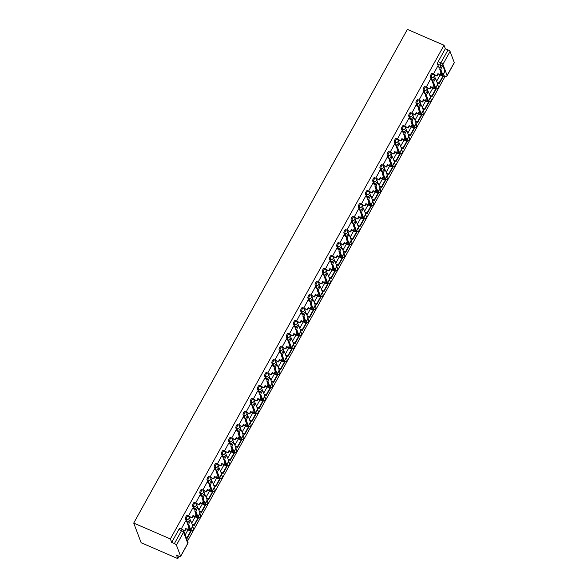 <?xml version="1.0" encoding="UTF-8"?>
<svg xmlns="http://www.w3.org/2000/svg" width="588" height="588" viewBox="0 0 588 588"><rect width="100%" height="100%" fill="white"/><g stroke="black" fill="none" stroke-linecap="round" stroke-linejoin="round"><path stroke-width="0.88" d="M187.271 515.625A1.992 0.617 113.4 0 0 187.138 515.463A1.992 0.617 113.4 0 0 186.051 516.507A1.992 0.617 113.4 0 0 185.426 518.961L186.381 519.373A1.992 0.617 -66.6 0 1 187.006 516.918A1.992 0.617 -66.6 0 1 188.094 515.882L187.138 515.463M194.474 502.63A1.992 0.617 113.4 0 0 194.341 502.468A1.992 0.617 113.4 0 0 193.254 503.512A1.992 0.617 113.4 0 0 192.629 505.959L193.584 506.378A1.992 0.617 -66.6 0 1 194.209 503.923A1.992 0.617 -66.6 0 1 195.297 502.887L194.341 502.468M201.684 489.635A1.992 0.617 113.4 0 0 201.544 489.473A1.992 0.617 113.4 0 0 200.457 490.517A1.992 0.617 113.4 0 0 199.832 492.965L200.787 493.383A1.992 0.617 -66.6 0 1 201.412 490.929A1.992 0.617 -66.6 0 1 202.5 489.885L201.544 489.473M208.887 476.64A1.992 0.617 113.4 0 0 208.747 476.478A1.992 0.617 113.4 0 0 207.667 477.515A1.992 0.617 113.4 0 0 207.035 479.97L207.99 480.381A1.992 0.617 -66.6 0 1 208.622 477.934A1.992 0.617 -66.6 0 1 209.703 476.89L208.747 476.478M216.09 463.645A1.992 0.617 113.4 0 0 215.958 463.484A1.992 0.617 113.4 0 0 214.87 464.52A1.992 0.617 113.4 0 0 214.238 466.975L215.193 467.386A1.992 0.617 -66.6 0 1 215.825 464.932A1.992 0.617 -66.6 0 1 216.913 463.895L215.958 463.484M223.293 450.643A1.992 0.617 113.4 0 0 223.161 450.489A1.992 0.617 113.4 0 0 222.073 451.525A1.992 0.617 113.4 0 0 221.448 453.98L222.404 454.392A1.992 0.617 -66.6 0 1 223.028 451.937A1.992 0.617 -66.6 0 1 224.116 450.9L223.161 450.489M230.496 437.648A1.992 0.617 113.4 0 0 230.364 437.487A1.992 0.617 113.4 0 0 229.276 438.53A1.992 0.617 113.4 0 0 228.651 440.985L229.607 441.397A1.992 0.617 -66.6 0 1 230.231 438.942A1.992 0.617 -66.6 0 1 231.319 437.906L230.364 437.487M237.699 424.654A1.992 0.617 113.4 0 0 237.567 424.492A1.992 0.617 113.4 0 0 236.479 425.536A1.992 0.617 113.4 0 0 235.854 427.983L236.81 428.402A1.992 0.617 -66.6 0 1 237.434 425.947A1.992 0.617 -66.6 0 1 238.522 424.911L237.567 424.492M244.902 411.659A1.992 0.617 113.4 0 0 244.77 411.497A1.992 0.617 113.4 0 0 243.682 412.541A1.992 0.617 113.4 0 0 243.057 414.988L244.013 415.407A1.992 0.617 -66.6 0 1 244.637 412.952A1.992 0.617 -66.6 0 1 245.725 411.909L244.77 411.497M252.105 398.664A1.992 0.617 113.4 0 0 251.973 398.502A1.992 0.617 113.4 0 0 250.885 399.539A1.992 0.617 113.4 0 0 250.26 401.994L251.216 402.405A1.992 0.617 -66.6 0 1 251.84 399.958A1.992 0.617 -66.6 0 1 252.928 398.914L251.973 398.502M259.308 385.669A1.992 0.617 113.4 0 0 259.176 385.507A1.992 0.617 113.4 0 0 258.088 386.544A1.992 0.617 113.4 0 0 257.463 388.999L258.419 389.41A1.992 0.617 -66.6 0 1 259.043 386.955A1.992 0.617 -66.6 0 1 260.131 385.919L259.176 385.507M266.518 372.667A1.992 0.617 113.4 0 0 266.379 372.513A1.992 0.617 113.4 0 0 265.291 373.549A1.992 0.617 113.4 0 0 264.666 376.004L265.622 376.416A1.992 0.617 -66.6 0 1 266.246 373.961A1.992 0.617 -66.6 0 1 267.334 372.924L266.379 372.513M273.721 359.672A1.992 0.617 113.4 0 0 273.582 359.511A1.992 0.617 113.4 0 0 272.501 360.554A1.992 0.617 113.4 0 0 271.869 363.009L272.825 363.421A1.992 0.617 -66.6 0 1 273.457 360.966A1.992 0.617 -66.6 0 1 274.537 359.929L273.582 359.511M280.924 346.677A1.992 0.617 113.4 0 0 280.792 346.516A1.992 0.617 113.4 0 0 279.704 347.559A1.992 0.617 113.4 0 0 279.072 350.007L280.028 350.426A1.992 0.617 -66.6 0 1 280.66 347.971A1.992 0.617 -66.6 0 1 281.748 346.927L280.792 346.516M288.127 333.683A1.992 0.617 113.4 0 0 287.995 333.521A1.992 0.617 113.4 0 0 286.907 334.565A1.992 0.617 113.4 0 0 286.282 337.012L287.238 337.424A1.992 0.617 -66.6 0 1 287.863 334.976A1.992 0.617 -66.6 0 1 288.951 333.933L287.995 333.521M295.33 320.688A1.992 0.617 113.4 0 0 295.198 320.526A1.992 0.617 113.4 0 0 294.11 321.562A1.992 0.617 113.4 0 0 293.486 324.017L294.441 324.429A1.992 0.617 -66.6 0 1 295.066 321.981A1.992 0.617 -66.6 0 1 296.154 320.938L295.198 320.526M302.533 307.693A1.992 0.617 113.4 0 0 302.401 307.531A1.992 0.617 113.4 0 0 301.313 308.568A1.992 0.617 113.4 0 0 300.689 311.023L301.644 311.434A1.992 0.617 -66.6 0 1 302.269 308.979A1.992 0.617 -66.6 0 1 303.357 307.943L302.401 307.531M309.736 294.691A1.992 0.617 113.4 0 0 309.604 294.537A1.992 0.617 113.4 0 0 308.516 295.573A1.992 0.617 113.4 0 0 307.891 298.028L308.847 298.439A1.992 0.617 -66.6 0 1 309.472 295.984A1.992 0.617 -66.6 0 1 310.56 294.948L309.604 294.537M316.939 281.696A1.992 0.617 113.4 0 0 316.807 281.534A1.992 0.617 113.4 0 0 315.719 282.578A1.992 0.617 113.4 0 0 315.094 285.033L316.05 285.445A1.992 0.617 -66.6 0 1 316.675 282.99A1.992 0.617 -66.6 0 1 317.763 281.953L316.807 281.534M324.142 268.701A1.992 0.617 113.4 0 0 324.01 268.54A1.992 0.617 113.4 0 0 322.922 269.583A1.992 0.617 113.4 0 0 322.298 272.031L323.253 272.45A1.992 0.617 -66.6 0 1 323.878 269.995A1.992 0.617 -66.6 0 1 324.966 268.951L324.01 268.54M331.353 255.706A1.992 0.617 113.4 0 0 331.213 255.545A1.992 0.617 113.4 0 0 330.125 256.589A1.992 0.617 113.4 0 0 329.5 259.036L330.456 259.448A1.992 0.617 -66.6 0 1 331.081 257A1.992 0.617 -66.6 0 1 332.169 255.956L331.213 255.545M338.556 242.712A1.992 0.617 113.4 0 0 338.416 242.55A1.992 0.617 113.4 0 0 337.336 243.586A1.992 0.617 113.4 0 0 336.704 246.041L337.659 246.453A1.992 0.617 -66.6 0 1 338.291 244.005A1.992 0.617 -66.6 0 1 339.372 242.962L338.416 242.55M345.759 229.717A1.992 0.617 113.4 0 0 345.626 229.555A1.992 0.617 113.4 0 0 344.539 230.592A1.992 0.617 113.4 0 0 343.906 233.046L344.862 233.458A1.992 0.617 -66.6 0 1 345.494 231.003A1.992 0.617 -66.6 0 1 346.582 229.967L345.626 229.555M352.962 216.715A1.992 0.617 113.4 0 0 352.829 216.56A1.992 0.617 113.4 0 0 351.742 217.597A1.992 0.617 113.4 0 0 351.117 220.052L352.072 220.463A1.992 0.617 -66.6 0 1 352.697 218.008A1.992 0.617 -66.6 0 1 353.785 216.972L352.829 216.56M360.165 203.72A1.992 0.617 113.4 0 0 360.032 203.558A1.992 0.617 113.4 0 0 358.945 204.602A1.992 0.617 113.4 0 0 358.32 207.057L359.275 207.468A1.992 0.617 -66.6 0 1 359.9 205.014A1.992 0.617 -66.6 0 1 360.988 203.977L360.032 203.558M367.368 190.725A1.992 0.617 113.4 0 0 367.235 190.563A1.992 0.617 113.4 0 0 366.148 191.607A1.992 0.617 113.4 0 0 365.523 194.055L366.478 194.474A1.992 0.617 -66.6 0 1 367.103 192.019A1.992 0.617 -66.6 0 1 368.191 190.975L367.235 190.563M374.571 177.73A1.992 0.617 113.4 0 0 374.438 177.569A1.992 0.617 113.4 0 0 373.351 178.605A1.992 0.617 113.4 0 0 372.726 181.06L373.681 181.471A1.992 0.617 -66.6 0 1 374.306 179.024A1.992 0.617 -66.6 0 1 375.394 177.98L374.438 177.569M381.774 164.736A1.992 0.617 113.4 0 0 381.641 164.574A1.992 0.617 113.4 0 0 380.554 165.61A1.992 0.617 113.4 0 0 379.929 168.065L380.884 168.477A1.992 0.617 -66.6 0 1 381.509 166.029A1.992 0.617 -66.6 0 1 382.597 164.985L381.641 164.574M388.977 151.733A1.992 0.617 113.4 0 0 388.844 151.579A1.992 0.617 113.4 0 0 387.757 152.615A1.992 0.617 113.4 0 0 387.132 155.07L388.087 155.482A1.992 0.617 -66.6 0 1 388.712 153.027A1.992 0.617 -66.6 0 1 389.8 151.991L388.844 151.579M396.187 138.739A1.992 0.617 113.4 0 0 396.047 138.584A1.992 0.617 113.4 0 0 394.96 139.621A1.992 0.617 113.4 0 0 394.335 142.076L395.29 142.487A1.992 0.617 -66.6 0 1 395.915 140.032A1.992 0.617 -66.6 0 1 397.003 138.996L396.047 138.584M403.39 125.744A1.992 0.617 113.4 0 0 403.25 125.582A1.992 0.617 113.4 0 0 402.17 126.626A1.992 0.617 113.4 0 0 401.538 129.081L402.493 129.492A1.992 0.617 -66.6 0 1 403.125 127.037A1.992 0.617 -66.6 0 1 404.206 126.001L403.25 125.582M410.593 112.749A1.992 0.617 113.4 0 0 410.461 112.587A1.992 0.617 113.4 0 0 409.373 113.631A1.992 0.617 113.4 0 0 408.741 116.079L409.696 116.498A1.992 0.617 -66.6 0 1 410.328 114.043A1.992 0.617 -66.6 0 1 411.416 112.999L410.461 112.587M417.796 99.754A1.992 0.617 113.4 0 0 417.664 99.593A1.992 0.617 113.4 0 0 416.576 100.629A1.992 0.617 113.4 0 0 415.951 103.084L416.907 103.495A1.992 0.617 -66.6 0 1 417.531 101.048A1.992 0.617 -66.6 0 1 418.619 100.004L417.664 99.593M424.999 86.759A1.992 0.617 113.4 0 0 424.867 86.598A1.992 0.617 113.4 0 0 423.779 87.634A1.992 0.617 113.4 0 0 423.154 90.089L424.11 90.501A1.992 0.617 -66.6 0 1 424.734 88.053A1.992 0.617 -66.6 0 1 425.822 87.009L424.867 86.598M432.202 73.757A1.992 0.617 113.4 0 0 432.07 73.603A1.992 0.617 113.4 0 0 430.982 74.639A1.992 0.617 113.4 0 0 430.357 77.094L431.313 77.506A1.992 0.617 -66.6 0 1 431.937 75.051A1.992 0.617 -66.6 0 1 433.025 74.014L432.07 73.603M440.728 66.525L440.25 65.261A1.992 0.617 -66.6 0 1 440.882 62.806L448.034 49.899L445.344 48.73L444.028 45.254L170.373 538.931L133.719 523.085L141.149 542.746L177.804 558.6L179.105 556.248M187.565 540.989L444.947 76.668M444.028 45.254L407.374 29.4L133.719 523.085M177.804 558.6L176.488 555.116L179.186 556.285A1.992 0.573 -151 0 0 180.626 556.461A1.992 0.573 -151 0 0 180.626 556.248L176.415 545.12A1.992 0.573 -151 0 0 174.386 543.577L181.538 530.67A1.992 0.617 -66.6 0 1 182.625 529.626L179.935 528.465A1.992 0.617 -66.6 0 0 178.848 529.501L181.538 530.67A1.992 0.573 -151 0 1 183.574 532.206L176.415 545.12M170.373 538.931L171.689 542.415L174.386 543.577M438.692 67.098L437.56 64.099L440.25 65.261A1.992 1.801 159.3 0 0 442.911 64.349L447.123 75.477L454.274 62.563L450.07 51.435L442.911 64.349A1.992 0.573 -151 0 0 440.882 62.806L438.185 61.644A1.992 0.617 113.4 0 0 437.56 64.099M454.274 62.563A1.992 0.573 29 0 1 454.281 62.776L447.123 75.69A1.992 0.573 29 0 0 447.123 75.477A1.992 1.801 159.3 0 1 444.462 76.396L443.572 74.059M448.034 49.899A1.992 0.573 29 0 1 450.07 51.435M437.487 66.576L433.385 74.213M430.284 79.578L426.182 87.215M423.081 92.573L418.979 100.21M415.878 105.568L411.776 113.205M408.675 118.563L404.566 126.199M401.472 131.558L397.363 139.194M394.269 144.552L390.16 152.189M387.058 157.555L382.957 165.191M379.855 170.549L375.754 178.186M372.652 183.544L368.551 191.181M365.449 196.539L361.348 204.176M358.246 209.534L354.145 217.17M351.043 222.529L346.942 230.165M343.84 235.531L339.732 243.167M336.637 248.526L332.529 256.162M329.427 261.52L325.326 269.157M322.224 274.515L318.123 282.152M315.021 287.51L310.92 295.147M307.818 300.505L303.717 308.141M300.615 313.507L296.514 321.144M293.412 326.502L289.311 334.138M286.209 339.496L282.108 347.133M279.006 352.491L274.897 360.128M271.803 365.486L267.694 373.123M264.593 378.481L260.491 386.125M257.39 391.483L253.288 399.12M250.187 404.478L246.085 412.115M242.984 417.473L238.882 425.109M235.781 430.467L231.679 438.104M228.578 443.462L224.476 451.099M221.375 456.457L217.273 464.101M214.172 469.459L210.063 477.096M206.969 482.454L202.86 490.091M199.758 495.449L195.657 503.085M192.555 508.444L188.454 516.08M185.352 521.438L181.229 529.024M186.558 521.96L185.426 518.961M193.768 508.965L192.629 505.959M200.971 495.971L199.832 492.965M208.174 482.976L207.035 479.97M215.377 469.981L214.238 466.975M222.58 456.979L221.448 453.98M229.783 443.984L228.651 440.985M236.986 430.989L235.854 427.983M244.189 417.995L243.057 414.988M251.392 405L250.26 401.994M258.602 392.005L257.463 388.999M265.805 379.003L264.666 376.004M273.008 366.008L271.869 363.009M280.211 353.013L279.072 350.007M287.414 340.018L286.282 337.012M294.617 327.024L293.486 324.017M301.82 314.029L300.689 311.023M309.023 301.027L307.891 298.028M316.226 288.032L315.094 285.033M323.437 275.037L322.298 272.031M330.64 262.042L329.5 259.036M337.843 249.047L336.704 246.041M345.046 236.053L343.906 233.046M352.249 223.05L351.117 220.052M359.452 210.056L358.32 207.057M366.655 197.061L365.523 194.055M373.858 184.066L372.726 181.06M381.061 171.071L379.929 168.065M388.271 158.076L387.132 155.07M395.474 145.074L394.335 142.076M402.677 132.079L401.538 129.081M409.88 119.085L408.741 116.079M417.083 106.09L415.951 103.084M424.286 93.095L423.154 90.089M431.489 80.1L430.357 77.094M440.074 75.043L436.627 81.262M171.689 542.415L178.848 529.501M445.344 48.73L438.185 61.644M432.871 88.038L429.416 94.256M425.661 101.033L422.213 107.259M418.458 114.028L415.01 120.253M411.255 127.03L407.807 133.248M404.052 140.025L400.604 146.243M396.849 153.02L393.401 159.238M389.646 166.014L386.198 172.233M382.443 179.009L378.995 185.235M375.24 192.004L371.792 198.23M368.037 205.006L364.582 211.224M360.826 218.001L357.379 224.219M353.623 230.996L350.176 237.214M346.42 243.991L342.973 250.209M339.217 256.985L335.77 263.211M332.014 269.98L328.567 276.206M324.811 282.982L321.364 289.2M317.608 295.977L314.161 302.195M310.405 308.972L306.958 315.19M303.202 321.967L299.748 328.185M295.992 334.962L292.545 341.187M288.789 347.964L285.342 354.182M281.586 360.959L278.139 367.177M274.383 373.953L270.936 380.171M267.18 386.948L263.733 393.166M259.977 399.943L256.53 406.168M252.774 412.938L249.327 419.163M245.571 425.94L242.124 432.158M238.368 438.935L234.913 445.153M231.157 451.929L227.71 458.148M223.954 464.924L220.507 471.142M216.751 477.919L213.304 484.145M209.549 490.914L206.101 497.139M202.346 503.916L198.898 510.134M195.142 516.911L191.695 523.129M187.939 529.906L185.227 534.793M439.868 69.546A2.242 0.691 -66.6 0 1 440.419 67.083A2.242 0.691 -66.6 0 1 441.801 65.613L442.926 66.106A2.242 0.691 113.4 0 0 441.551 67.569A2.242 0.691 113.4 0 0 441 70.031L442.852 74.926A3.976 1.147 29 0 1 442.852 75.352A3.976 1.147 29 0 1 439.971 74.999L437.906 73.684L439.78 74.485A2.683 0.779 -151 0 0 441.728 74.727A2.683 0.779 -151 0 0 441.72 74.441L439.868 69.546L441 70.031M442.852 75.352L444.932 71.604A3.976 1.147 29 0 0 444.925 71.177L443.08 66.282A2.242 0.691 113.4 0 0 442.926 66.106M433.334 73.97L437.09 76.021L438.104 74.191M436.891 75.514L437.906 73.684M437.443 66.562L440.14 67.723M439.221 83.592L443.33 76.183L443.139 75.668L439.023 83.084L439.221 83.592L437.171 82.71M436.972 82.195L439.023 83.084M442.727 75.492L443.139 75.668M437.09 76.021L433.79 74.602M432.665 82.54A2.242 0.691 -66.6 0 1 433.216 80.078A2.242 0.691 -66.6 0 1 434.591 78.608L435.723 79.101A2.242 0.691 113.4 0 0 434.348 80.563A2.242 0.691 113.4 0 0 433.797 83.026L435.649 87.928A3.976 1.147 29 0 1 435.649 88.354A3.976 1.147 29 0 1 432.768 87.994L430.901 87.186L430.703 86.679L432.57 87.487A2.683 0.779 -151 0 0 434.517 87.722A2.683 0.779 -151 0 0 434.517 87.436L432.665 82.54L433.797 83.026M435.649 88.354L437.729 84.606A3.976 1.147 29 0 0 437.722 84.172L435.877 79.277A2.242 0.691 113.4 0 0 435.723 79.101M426.131 86.973L429.879 89.023L430.901 87.186M429.688 88.509L430.703 86.679M430.24 79.556L432.937 80.725M432.018 96.594L436.127 89.178L435.936 88.663L431.82 96.079L432.018 96.594L429.968 95.704M429.769 95.19L431.82 96.079M435.517 88.487L435.936 88.663M429.879 89.023L426.587 87.597M425.462 95.535A2.242 0.691 -66.6 0 1 426.013 93.073A2.242 0.691 -66.6 0 1 427.388 91.603L428.52 92.096A2.242 0.691 113.4 0 0 427.138 93.566A2.242 0.691 113.4 0 0 426.594 96.02L428.439 100.923A3.976 1.147 29 0 1 428.446 101.349A3.976 1.147 29 0 1 425.565 100.989L423.698 100.181L423.5 99.673L425.367 100.482A2.683 0.779 -151 0 0 427.314 100.717A2.683 0.779 -151 0 0 427.314 100.43L425.462 95.535L426.594 96.02M428.446 101.349L430.526 97.601A3.976 1.147 29 0 0 430.519 97.174L428.667 92.272A2.242 0.691 113.4 0 0 428.52 92.096M418.921 99.967L422.676 102.018L423.698 100.181M422.485 101.503L423.5 99.673M423.037 92.551L425.734 93.72M424.815 109.588L428.924 102.172L428.725 101.658L424.617 109.074L424.815 109.588L422.765 108.699M422.566 108.185L424.617 109.074M428.314 101.481L428.725 101.658M422.676 102.018L419.384 100.592M418.259 108.53A2.242 0.691 -66.6 0 1 418.81 106.068A2.242 0.691 -66.6 0 1 420.185 104.605L421.317 105.09A2.242 0.691 113.4 0 0 419.935 106.56A2.242 0.691 113.4 0 0 419.391 109.023L421.236 113.918A3.976 1.147 29 0 1 421.243 114.344A3.976 1.147 29 0 1 418.355 113.991L416.488 113.183L416.297 112.668L418.164 113.477A2.683 0.779 -151 0 0 420.111 113.719A2.683 0.779 -151 0 0 420.111 113.425L418.259 108.53L419.391 109.023M421.243 114.344L423.323 110.595A3.976 1.147 29 0 0 423.316 110.169L421.464 105.274A2.242 0.691 113.4 0 0 421.317 105.09M411.718 112.962L415.473 115.013L416.488 113.183M415.282 114.498L416.297 112.668M415.834 105.546L418.531 106.715M417.605 122.583L421.721 115.167L421.522 114.66L417.414 122.069L417.605 122.583L415.554 121.694M415.363 121.187L417.414 122.069M421.111 114.476L421.522 114.66M415.473 115.013L412.181 113.587M411.056 121.525A2.242 0.691 -66.6 0 1 411.607 119.07A2.242 0.691 -66.6 0 1 412.982 117.6L414.114 118.085A2.242 0.691 113.4 0 0 412.732 119.555A2.242 0.691 113.4 0 0 412.181 122.017L414.033 126.912A3.976 1.147 29 0 1 414.04 127.339A3.976 1.147 29 0 1 411.152 126.986L409.094 125.663L410.961 126.471A2.683 0.779 -151 0 0 412.908 126.714A2.683 0.779 -151 0 0 412.908 126.427L411.056 121.525L412.181 122.017M414.04 127.339L416.12 123.59A3.976 1.147 29 0 0 416.113 123.164L414.261 118.269A2.242 0.691 113.4 0 0 414.114 118.085M404.515 125.957L408.27 128.008L409.285 126.177M408.079 127.5L409.094 125.663M408.623 118.541L411.328 119.709M410.402 135.578L414.511 128.162L414.32 127.655L410.211 135.064L410.402 135.578L408.351 134.689M408.16 134.182L410.211 135.064M413.908 127.471L414.32 127.655M408.27 128.008L404.978 126.582M403.853 134.527A2.242 0.691 -66.6 0 1 404.397 132.065A2.242 0.691 -66.6 0 1 405.779 130.595L406.911 131.08A2.242 0.691 113.4 0 0 405.529 132.55A2.242 0.691 113.4 0 0 404.978 135.012L406.83 139.907A3.976 1.147 29 0 1 406.837 140.334A3.976 1.147 29 0 1 403.949 139.981L402.082 139.172L401.891 138.658L403.758 139.466A2.683 0.779 -151 0 0 405.705 139.709A2.683 0.779 -151 0 0 405.698 139.422L403.853 134.527L404.978 135.012M406.837 140.334L408.917 136.585A3.976 1.147 29 0 0 408.91 136.159L407.058 131.264A2.242 0.691 113.4 0 0 406.911 131.08M397.312 138.952L401.067 141.002L402.082 139.172M400.876 140.495L401.891 138.658M401.42 131.536L404.125 132.704M403.199 148.573L407.308 141.157L407.116 140.65L403.008 148.066L403.199 148.573L401.148 147.691M400.957 147.176L403.008 148.066M406.705 140.473L407.116 140.65M401.067 141.002L397.775 139.577M396.65 147.522A2.242 0.691 -66.6 0 1 397.194 145.06A2.242 0.691 -66.6 0 1 398.576 143.59L399.7 144.082A2.242 0.691 113.4 0 0 398.326 145.545A2.242 0.691 113.4 0 0 397.775 148.007L399.627 152.902A3.976 1.147 29 0 1 399.634 153.328A3.976 1.147 29 0 1 396.746 152.976L394.688 151.66L396.555 152.461A2.683 0.779 -151 0 0 398.502 152.704A2.683 0.779 -151 0 0 398.495 152.417L396.65 147.522L397.775 148.007M399.634 153.328L401.714 149.58A3.976 1.147 29 0 0 401.707 149.154L399.855 144.258A2.242 0.691 113.4 0 0 399.7 144.082M390.109 151.947L393.864 154.005L394.879 152.167M393.673 153.49L394.688 151.66M394.217 144.538L396.922 145.699M395.996 161.568L400.105 154.159L399.913 153.644L395.805 161.061L395.996 161.568L393.945 160.686M393.754 160.171L395.805 161.061M399.502 153.468L399.913 153.644M393.864 154.005L390.564 152.579M389.447 160.517A2.242 0.691 -66.6 0 1 389.991 158.054A2.242 0.691 -66.6 0 1 391.373 156.584L392.497 157.077A2.242 0.691 113.4 0 0 391.123 158.539A2.242 0.691 113.4 0 0 390.572 161.002L392.424 165.904A3.976 1.147 29 0 1 392.431 166.331A3.976 1.147 29 0 1 389.543 165.97L387.676 165.162L387.485 164.655L389.352 165.463A2.683 0.779 -151 0 0 391.299 165.698A2.683 0.779 -151 0 0 391.292 165.412L389.447 160.517L390.572 161.002M392.431 166.331L394.504 162.582A3.976 1.147 29 0 0 394.504 162.156L392.652 157.253A2.242 0.691 113.4 0 0 392.497 157.077M382.906 164.949L386.661 166.999L387.676 165.162M386.463 166.485L387.485 164.655M387.014 157.533L389.712 158.701M388.793 174.57L392.902 167.154L392.71 166.639L388.602 174.055L388.793 174.57L386.742 173.68M386.551 173.166L388.602 174.055M392.299 166.463L392.71 166.639M386.661 166.999L383.361 165.573M382.237 173.511A2.242 0.691 -66.6 0 1 382.788 171.049A2.242 0.691 -66.6 0 1 384.17 169.579L385.294 170.072A2.242 0.691 113.4 0 0 383.92 171.542A2.242 0.691 113.4 0 0 383.369 173.997L385.221 178.899A3.976 1.147 29 0 1 385.228 179.325A3.976 1.147 29 0 1 382.34 178.965L380.473 178.157L380.282 177.649L382.149 178.458A2.683 0.779 -151 0 0 384.096 178.693A2.683 0.779 -151 0 0 384.089 178.407L382.237 173.511L383.369 173.997M385.228 179.325L387.301 175.577A3.976 1.147 29 0 0 387.294 175.15L385.449 170.248A2.242 0.691 113.4 0 0 385.294 170.072M375.703 177.944L379.458 179.994L380.473 178.157M379.26 179.48L380.282 177.649M379.811 170.527L382.509 171.696M381.59 187.565L385.699 180.148L385.507 179.634L381.399 187.05L381.59 187.565L379.539 186.675M379.348 186.161L381.399 187.05M385.096 179.458L385.507 179.634M379.458 179.994L376.158 178.568M375.034 186.506A2.242 0.691 -66.6 0 1 375.585 184.044A2.242 0.691 -66.6 0 1 376.967 182.581L378.091 183.066A2.242 0.691 113.4 0 0 376.717 184.536A2.242 0.691 113.4 0 0 376.166 186.999L378.018 191.894A3.976 1.147 29 0 1 378.018 192.32A3.976 1.147 29 0 1 375.137 191.967L373.071 190.644L374.946 191.453A2.683 0.779 -151 0 0 376.893 191.695A2.683 0.779 -151 0 0 376.886 191.401L375.034 186.506L376.166 186.999M378.018 192.32L380.098 188.572A3.976 1.147 29 0 0 380.091 188.145L378.246 183.25A2.242 0.691 113.4 0 0 378.091 183.066M368.5 190.938L372.255 192.989L373.27 191.159M372.057 192.474L373.071 190.644M372.608 183.522L375.306 184.691M374.387 200.559L378.496 193.143L378.305 192.636L374.189 200.045L374.387 200.559L372.336 199.67M372.138 199.163L374.189 200.045M377.893 192.452L378.305 192.636M372.255 192.989L368.955 191.563M367.831 199.501A2.242 0.691 -66.6 0 1 368.382 197.046A2.242 0.691 -66.6 0 1 369.756 195.576L370.888 196.061A2.242 0.691 113.4 0 0 369.507 197.531A2.242 0.691 113.4 0 0 368.963 199.994L370.815 204.889A3.976 1.147 29 0 1 370.815 205.315A3.976 1.147 29 0 1 367.934 204.962L365.868 203.639L367.735 204.448A2.683 0.779 -151 0 0 369.683 204.69A2.683 0.779 -151 0 0 369.683 204.404L367.831 199.501L368.963 199.994M370.815 205.315L372.895 201.566A3.976 1.147 29 0 0 372.888 201.14L371.043 196.245A2.242 0.691 113.4 0 0 370.888 196.061M361.297 203.933L365.045 205.984L366.067 204.154M364.854 205.477L365.868 203.639M365.405 196.517L368.103 197.686M367.184 213.554L371.293 206.138L371.101 205.631L366.986 213.04L367.184 213.554L365.133 212.665M364.935 212.158L366.986 213.04M370.683 205.447L371.101 205.631M365.045 205.984L361.752 204.558M360.628 212.503A2.242 0.691 -66.6 0 1 361.179 210.041A2.242 0.691 -66.6 0 1 362.553 208.571L363.685 209.056A2.242 0.691 113.4 0 0 362.304 210.526A2.242 0.691 113.4 0 0 361.76 212.988L363.604 217.883A3.976 1.147 29 0 1 363.612 218.31A3.976 1.147 29 0 1 360.731 217.957L358.856 217.148L358.665 216.634L360.532 217.442A2.683 0.779 -151 0 0 362.48 217.685A2.683 0.779 -151 0 0 362.48 217.398L360.628 212.503L361.76 212.988M363.612 218.31L365.692 214.561A3.976 1.147 29 0 0 365.685 214.135L363.832 209.24A2.242 0.691 113.4 0 0 363.685 209.056M354.086 216.928L357.842 218.979L358.856 217.148M357.651 218.471L358.665 216.634M358.202 209.519L360.9 210.68M359.981 226.549L364.09 219.133L363.891 218.626L359.782 226.042L359.981 226.549L357.93 225.667M357.732 225.153L359.782 226.042M363.48 218.449L363.891 218.626M357.842 218.979L354.549 217.553M353.425 225.498A2.242 0.691 -66.6 0 1 353.976 223.036A2.242 0.691 -66.6 0 1 355.35 221.566L356.482 222.058A2.242 0.691 113.4 0 0 355.101 223.521A2.242 0.691 113.4 0 0 354.557 225.983L356.401 230.878A3.976 1.147 29 0 1 356.409 231.304A3.976 1.147 29 0 1 353.52 230.952L351.462 229.636L353.329 230.437A2.683 0.779 -151 0 0 355.277 230.68A2.683 0.779 -151 0 0 355.277 230.393L353.425 225.498L354.557 225.983M356.409 231.304L358.489 227.556A3.976 1.147 29 0 0 358.482 227.13L356.629 222.235A2.242 0.691 113.4 0 0 356.482 222.058M346.883 229.923L350.639 231.981L351.653 230.143M350.448 231.466L351.462 229.636M350.999 222.514L353.697 223.683M352.771 239.544L356.887 232.135L356.688 231.621L352.579 239.037L352.771 239.544L350.72 238.662M350.529 238.147L352.579 239.037M356.277 231.444L356.688 231.621M350.639 231.981L347.346 230.555M346.222 238.493A2.242 0.691 -66.6 0 1 346.773 236.031A2.242 0.691 -66.6 0 1 348.147 234.561L349.279 235.053A2.242 0.691 113.4 0 0 347.898 236.523A2.242 0.691 113.4 0 0 347.346 238.978L349.199 243.88A3.976 1.147 29 0 1 349.206 244.307A3.976 1.147 29 0 1 346.317 243.946L344.45 243.138L344.259 242.631L346.126 243.439A2.683 0.779 -151 0 0 348.074 243.675A2.683 0.779 -151 0 0 348.074 243.388L346.222 238.493L347.346 238.978M349.206 244.307L351.286 240.558A3.976 1.147 29 0 0 351.279 240.132L349.426 235.229A2.242 0.691 113.4 0 0 349.279 235.053M339.68 242.925L343.436 244.976L344.45 243.138M343.245 244.461L344.259 242.631M343.789 235.509L346.494 236.677M345.568 252.546L349.676 245.13L349.485 244.615L345.376 252.031L345.568 252.546L343.517 251.657M343.326 251.142L345.376 252.031M349.074 244.439L349.485 244.615M343.436 244.976L340.143 243.55M339.019 251.488A2.242 0.691 -66.6 0 1 339.563 249.025A2.242 0.691 -66.6 0 1 340.944 247.563L342.076 248.048A2.242 0.691 113.4 0 0 340.695 249.518A2.242 0.691 113.4 0 0 340.143 251.98L341.995 256.875A3.976 1.147 29 0 1 342.003 257.301A3.976 1.147 29 0 1 339.114 256.941L337.247 256.14L337.056 255.626L338.923 256.434A2.683 0.779 -151 0 0 340.871 256.677A2.683 0.779 -151 0 0 340.864 256.383L339.019 251.488L340.143 251.98M342.003 257.301L344.083 253.553A3.976 1.147 29 0 0 344.076 253.127L342.223 248.224A2.242 0.691 113.4 0 0 342.076 248.048M332.477 255.92L336.233 257.97L337.247 256.14M336.042 257.456L337.056 255.626M336.586 248.504L339.291 249.672M338.365 265.541L342.473 258.125L342.282 257.61L338.173 265.026L338.365 265.541L336.314 264.651M336.123 264.144L338.173 265.026M341.871 257.434L342.282 257.61M336.233 257.97L332.94 256.544M331.816 264.482A2.242 0.691 -66.6 0 1 332.36 262.02A2.242 0.691 -66.6 0 1 333.741 260.558L334.866 261.043A2.242 0.691 113.4 0 0 333.492 262.513A2.242 0.691 113.4 0 0 332.94 264.975L334.793 269.87A3.976 1.147 29 0 1 334.8 270.296A3.976 1.147 29 0 1 331.911 269.943L329.853 268.62L331.72 269.429A2.683 0.779 -151 0 0 333.668 269.671A2.683 0.779 -151 0 0 333.661 269.377L331.816 264.482L332.94 264.975M334.8 270.296L336.88 266.548A3.976 1.147 29 0 0 336.873 266.121L335.02 261.226A2.242 0.691 113.4 0 0 334.866 261.043M325.274 268.914L329.03 270.965L330.044 269.135M328.839 270.451L329.853 268.62M329.383 261.498L332.088 262.667M331.162 278.536L335.27 271.119L335.079 270.612L330.971 278.021L331.162 278.536L329.111 277.646M328.92 277.139L330.971 278.021M334.668 270.429L335.079 270.612M329.03 270.965L325.73 269.539M324.605 277.477A2.242 0.691 -66.6 0 1 325.157 275.022A2.242 0.691 -66.6 0 1 326.538 273.552L327.663 274.037A2.242 0.691 113.4 0 0 326.289 275.507A2.242 0.691 113.4 0 0 325.737 277.97L327.589 282.865A3.976 1.147 29 0 1 327.597 283.291A3.976 1.147 29 0 1 324.708 282.938L322.841 282.13L322.65 281.615L324.517 282.424A2.683 0.779 -151 0 0 326.465 282.666A2.683 0.779 -151 0 0 326.458 282.38L324.605 277.477L325.737 277.97M327.597 283.291L329.67 279.543A3.976 1.147 29 0 0 329.67 279.116L327.817 274.221A2.242 0.691 113.4 0 0 327.663 274.037M318.071 281.909L321.827 283.96L322.841 282.13M321.629 283.453L322.65 281.615M322.18 274.493L324.877 275.662M323.959 291.53L328.067 284.114L327.876 283.607L323.767 291.023L323.959 291.53L321.908 290.641M321.717 290.134L323.767 291.023M327.465 283.423L327.876 283.607M321.827 283.96L318.527 282.534M317.402 290.479A2.242 0.691 -66.6 0 1 317.954 288.017A2.242 0.691 -66.6 0 1 319.335 286.547L320.46 287.032A2.242 0.691 113.4 0 0 319.086 288.502A2.242 0.691 113.4 0 0 318.534 290.964L320.386 295.86A3.976 1.147 29 0 1 320.394 296.286A3.976 1.147 29 0 1 317.505 295.933L315.447 294.61L317.314 295.419A2.683 0.779 -151 0 0 319.262 295.661A2.683 0.779 -151 0 0 319.255 295.374L317.402 290.479L318.534 290.964M320.394 296.286L322.467 292.537A3.976 1.147 29 0 0 322.459 292.111L320.614 287.216A2.242 0.691 113.4 0 0 320.46 287.032M310.868 294.904L314.624 296.955L315.638 295.125M314.426 296.448L315.447 294.61M314.977 287.495L317.674 288.657M316.756 304.525L320.864 297.109L320.673 296.602L316.565 304.018L316.756 304.525L314.705 303.643M314.514 303.129L316.565 304.018M320.262 296.425L320.673 296.602M314.624 296.955L311.324 295.536M310.199 303.474A2.242 0.691 -66.6 0 1 310.751 301.012A2.242 0.691 -66.6 0 1 312.132 299.542L313.257 300.034A2.242 0.691 113.4 0 0 311.883 301.497A2.242 0.691 113.4 0 0 311.331 303.959L313.184 308.854A3.976 1.147 29 0 1 313.184 309.288A3.976 1.147 29 0 1 310.302 308.928L308.237 307.612L310.111 308.421A2.683 0.779 -151 0 0 312.059 308.656A2.683 0.779 -151 0 0 312.052 308.369L310.199 303.474L311.331 303.959M313.184 309.288L315.264 305.532A3.976 1.147 29 0 0 315.256 305.106L313.411 300.211A2.242 0.691 113.4 0 0 313.257 300.034M303.665 307.899L307.414 309.957L308.435 308.119M307.223 309.442L308.237 307.612M307.774 300.49L310.471 301.659M309.553 317.52L313.661 310.111L313.47 309.597L309.354 317.013L309.553 317.52L307.502 316.638M307.303 316.124L309.354 317.013M313.059 309.42L313.47 309.597M307.414 309.957L304.121 308.531M302.996 316.469A2.242 0.691 -66.6 0 1 303.548 314.007A2.242 0.691 -66.6 0 1 304.922 312.537L306.054 313.029A2.242 0.691 113.4 0 0 304.672 314.499A2.242 0.691 113.4 0 0 304.128 316.954L305.981 321.856A3.976 1.147 29 0 1 305.981 322.283A3.976 1.147 29 0 1 303.099 321.923L301.232 321.114L301.034 320.607L302.901 321.416A2.683 0.779 -151 0 0 304.849 321.651A2.683 0.779 -151 0 0 304.849 321.364L302.996 316.469L304.128 316.954M305.981 322.283L308.061 318.534A3.976 1.147 29 0 0 308.053 318.108L306.208 313.206A2.242 0.691 113.4 0 0 306.054 313.029M296.462 320.901L300.211 322.952L301.232 321.114M300.02 322.437L301.034 320.607M300.571 313.485L303.268 314.654M302.35 330.522L306.458 323.106L306.267 322.591L302.151 330.008L302.35 330.522L300.299 329.633M300.101 329.118L302.151 330.008M305.848 322.415L306.267 322.591M300.211 322.952L296.918 321.526M295.793 329.464A2.242 0.691 -66.6 0 1 296.345 327.001A2.242 0.691 -66.6 0 1 297.719 325.539L298.851 326.024A2.242 0.691 113.4 0 0 297.469 327.494A2.242 0.691 113.4 0 0 296.925 329.956L298.77 334.851A3.976 1.147 29 0 1 298.777 335.278A3.976 1.147 29 0 1 295.896 334.917L294.022 334.116L293.831 333.602L295.698 334.41A2.683 0.779 -151 0 0 297.646 334.653A2.683 0.779 -151 0 0 297.646 334.359L295.793 329.464L296.925 329.956M298.777 335.278L300.858 331.529A3.976 1.147 29 0 0 300.85 331.103L298.998 326.2A2.242 0.691 113.4 0 0 298.851 326.024M289.252 333.896L293.008 335.946L294.022 334.116M292.817 335.432L293.831 333.602M293.368 326.48L296.065 327.648M295.147 343.517L299.255 336.101L299.057 335.586L294.948 343.002L295.147 343.517L293.096 342.628M292.897 342.12L294.948 343.002M298.645 335.41L299.057 335.586M293.008 335.946L289.715 334.521M288.59 342.459A2.242 0.691 -66.6 0 1 289.142 339.996A2.242 0.691 -66.6 0 1 290.516 338.534L291.648 339.019A2.242 0.691 113.4 0 0 290.266 340.489A2.242 0.691 113.4 0 0 289.722 342.951L291.567 347.846A3.976 1.147 29 0 1 291.575 348.272A3.976 1.147 29 0 1 288.686 347.92L286.819 347.111L286.628 346.597L288.495 347.405A2.683 0.779 -151 0 0 290.443 347.648A2.683 0.779 -151 0 0 290.443 347.361L288.59 342.459L289.722 342.951M291.575 348.272L293.655 344.524A3.976 1.147 29 0 0 293.647 344.098L291.795 339.202A2.242 0.691 113.4 0 0 291.648 339.019M282.049 346.891L285.805 348.941L286.819 347.111M285.614 348.434L286.628 346.597M286.165 339.474L288.862 340.643M287.936 356.512L292.052 349.096L291.854 348.588L287.745 355.997L287.936 356.512L285.886 355.622M285.695 355.115L287.745 355.997M291.442 348.405L291.854 348.588M285.805 348.941L282.512 347.515M281.387 355.453A2.242 0.691 -66.6 0 1 281.939 352.998A2.242 0.691 -66.6 0 1 283.313 351.528L284.445 352.014A2.242 0.691 113.4 0 0 283.063 353.484A2.242 0.691 113.4 0 0 282.512 355.946L284.364 360.841A3.976 1.147 29 0 1 284.371 361.267A3.976 1.147 29 0 1 281.483 360.914L279.616 360.106L279.425 359.591L281.292 360.4A2.683 0.779 -151 0 0 283.24 360.642A2.683 0.779 -151 0 0 283.24 360.356L281.387 355.453L282.512 355.946M284.371 361.267L286.452 357.519A3.976 1.147 29 0 0 286.444 357.092L284.592 352.197A2.242 0.691 113.4 0 0 284.445 352.014M274.846 359.885L278.602 361.936L279.616 360.106M278.411 361.429L279.425 359.591M278.955 352.469L281.659 353.638M280.733 369.507L284.842 362.09L284.651 361.583L280.542 368.999L280.733 369.507L278.683 368.617M278.491 368.11L280.542 368.999M284.239 361.407L284.651 361.583M278.602 361.936L275.309 360.51M274.184 368.456A2.242 0.691 -66.6 0 1 274.728 365.993A2.242 0.691 -66.6 0 1 276.11 364.523L277.242 365.008A2.242 0.691 113.4 0 0 275.86 366.478A2.242 0.691 113.4 0 0 275.309 368.941L277.161 373.836A3.976 1.147 29 0 1 277.168 374.262A3.976 1.147 29 0 1 274.28 373.909L272.222 372.586L274.089 373.395A2.683 0.779 -151 0 0 276.037 373.637A2.683 0.779 -151 0 0 276.029 373.351L274.184 368.456L275.309 368.941M277.168 374.262L279.249 370.514A3.976 1.147 29 0 0 279.241 370.087L277.389 365.192A2.242 0.691 113.4 0 0 277.242 365.008M267.643 372.88L271.399 374.931L272.413 373.101M271.208 374.424L272.222 372.586M271.752 365.471L274.456 366.633M273.53 382.501L277.639 375.093L277.448 374.578L273.339 381.994L273.53 382.501L271.48 381.619M271.288 381.105L273.339 381.994M277.036 374.402L277.448 374.578M271.399 374.931L268.106 373.512M266.981 381.45A2.242 0.691 -66.6 0 1 267.525 378.988A2.242 0.691 -66.6 0 1 268.907 377.518L270.032 378.01A2.242 0.691 113.4 0 0 268.657 379.473A2.242 0.691 113.4 0 0 268.106 381.935L269.958 386.83A3.976 1.147 29 0 1 269.966 387.264A3.976 1.147 29 0 1 267.077 386.904L265.21 386.095L265.019 385.588L266.886 386.397A2.683 0.779 -151 0 0 268.834 386.632A2.683 0.779 -151 0 0 268.826 386.345L266.981 381.45L268.106 381.935M269.966 387.264L272.046 383.508A3.976 1.147 29 0 0 272.038 383.082L270.186 378.187A2.242 0.691 113.4 0 0 270.032 378.01M260.44 385.875L264.196 387.933L265.21 386.095M264.005 387.418L265.019 385.588M264.549 378.466L267.246 379.635M266.327 395.496L270.436 388.087L270.245 387.573L266.136 394.989L266.327 395.496L264.277 394.614M264.086 394.1L266.136 394.989M269.833 387.396L270.245 387.573M264.196 387.933L260.896 386.507M259.771 394.445A2.242 0.691 -66.6 0 1 260.322 391.983A2.242 0.691 -66.6 0 1 261.704 390.513L262.829 391.005A2.242 0.691 113.4 0 0 261.454 392.475A2.242 0.691 113.4 0 0 260.903 394.93L262.755 399.833A3.976 1.147 29 0 1 262.762 400.259A3.976 1.147 29 0 1 259.874 399.899L258.007 399.09L257.816 398.583L259.683 399.392A2.683 0.779 -151 0 0 261.631 399.627A2.683 0.779 -151 0 0 261.623 399.34L259.771 394.445L260.903 394.93M262.762 400.259L264.835 396.51A3.976 1.147 29 0 0 264.835 396.084L262.983 391.182A2.242 0.691 113.4 0 0 262.829 391.005M253.237 398.877L256.993 400.928L258.007 399.09M256.794 400.413L257.816 398.583M257.346 391.461L260.043 392.63M259.124 408.498L263.233 401.082L263.042 400.568L258.933 407.984L259.124 408.498L257.074 407.609M256.882 407.094L258.933 407.984M262.63 400.391L263.042 400.568M256.993 400.928L253.693 399.502M252.568 407.44A2.242 0.691 -66.6 0 1 253.119 404.978A2.242 0.691 -66.6 0 1 254.501 403.515L255.626 404A2.242 0.691 113.4 0 0 254.251 405.47A2.242 0.691 113.4 0 0 253.7 407.932L255.552 412.827A3.976 1.147 29 0 1 255.559 413.254A3.976 1.147 29 0 1 252.671 412.894L250.804 412.092L250.613 411.578L252.48 412.386A2.683 0.779 -151 0 0 254.428 412.629A2.683 0.779 -151 0 0 254.42 412.335L252.568 407.44L253.7 407.932M255.559 413.254L257.632 409.505A3.976 1.147 29 0 0 257.625 409.079L255.78 404.184A2.242 0.691 113.4 0 0 255.626 404M246.034 411.872L249.79 413.923L250.804 412.092M249.591 413.408L250.613 411.578M250.143 404.456L252.84 405.624M251.921 421.493L256.03 414.077L255.839 413.562L251.73 420.979L251.921 421.493L249.871 420.604M249.679 420.097L251.73 420.979M255.427 413.386L255.839 413.562M249.79 413.923L246.49 412.497M245.365 420.435A2.242 0.691 -66.6 0 1 245.916 417.972A2.242 0.691 -66.6 0 1 247.291 416.51L248.423 416.995A2.242 0.691 113.4 0 0 247.048 418.465A2.242 0.691 113.4 0 0 246.497 420.927L248.349 425.822A3.976 1.147 29 0 1 248.349 426.249A3.976 1.147 29 0 1 245.468 425.896L243.601 425.087L243.403 424.573L245.269 425.381A2.683 0.779 -151 0 0 247.225 425.624A2.683 0.779 -151 0 0 247.217 425.337L245.365 420.435L246.497 420.927M248.349 426.249L250.429 422.5A3.976 1.147 29 0 0 250.422 422.074L248.577 417.179A2.242 0.691 113.4 0 0 248.423 416.995M238.831 424.867L242.579 426.917L243.601 425.087M242.388 426.41L243.403 424.573M242.94 417.451L245.637 418.619M244.718 434.488L248.827 427.072L248.636 426.565L244.52 433.973L244.718 434.488L242.668 433.599M242.469 433.091L244.52 433.973M248.224 426.381L248.636 426.565M242.579 426.917L239.287 425.491M238.162 433.43A2.242 0.691 -66.6 0 1 238.713 430.975A2.242 0.691 -66.6 0 1 240.088 429.505L241.22 429.99A2.242 0.691 113.4 0 0 239.838 431.46A2.242 0.691 113.4 0 0 239.294 433.922L241.139 438.817A3.976 1.147 29 0 1 241.146 439.243A3.976 1.147 29 0 1 238.265 438.891L236.398 438.082L236.2 437.568L238.066 438.376A2.683 0.779 -151 0 0 240.014 438.619A2.683 0.779 -151 0 0 240.014 438.332L238.162 433.43L239.294 433.922M241.146 439.243L243.226 435.495A3.976 1.147 29 0 0 243.219 435.069L241.367 430.173A2.242 0.691 113.4 0 0 241.22 429.99M231.628 437.862L235.376 439.912L236.398 438.082M235.185 439.405L236.2 437.568M235.737 430.445L238.434 431.614M237.515 447.483L241.624 440.067L241.425 439.559L237.317 446.976L237.515 447.483L235.465 446.593M235.266 446.086L237.317 446.976M241.014 439.383L241.425 439.559M235.376 439.912L232.084 438.486M230.959 446.432A2.242 0.691 -66.6 0 1 231.51 443.969A2.242 0.691 -66.6 0 1 232.885 442.499L234.017 442.992A2.242 0.691 113.4 0 0 232.635 444.455A2.242 0.691 113.4 0 0 232.091 446.917L233.936 451.812A3.976 1.147 29 0 1 233.943 452.238A3.976 1.147 29 0 1 231.062 451.885L229.188 451.077L228.997 450.57L230.864 451.371A2.683 0.779 -151 0 0 232.811 451.613A2.683 0.779 -151 0 0 232.811 451.327L230.959 446.432L232.091 446.917M233.943 452.238L236.023 448.49A3.976 1.147 29 0 0 236.016 448.063L234.164 443.168A2.242 0.691 113.4 0 0 234.017 442.992M224.418 450.856L228.173 452.907L229.188 451.077M227.982 452.4L228.997 450.57M228.534 443.448L231.231 444.609M230.305 460.477L234.421 453.069L234.222 452.554L230.114 459.97L230.305 460.477L228.262 459.595M228.063 459.081L230.114 459.97M233.811 452.378L234.222 452.554M228.173 452.907L224.881 451.488M223.756 459.426A2.242 0.691 -66.6 0 1 224.307 456.964A2.242 0.691 -66.6 0 1 225.682 455.494L226.814 455.987A2.242 0.691 113.4 0 0 225.432 457.449A2.242 0.691 113.4 0 0 224.888 459.912L226.733 464.807A3.976 1.147 29 0 1 226.74 465.24A3.976 1.147 29 0 1 223.852 464.88L221.794 463.565L223.661 464.373A2.683 0.779 -151 0 0 225.608 464.608A2.683 0.779 -151 0 0 225.608 464.322L223.756 459.426L224.888 459.912M226.74 465.24L228.82 461.492A3.976 1.147 29 0 0 228.813 461.058L226.961 456.163A2.242 0.691 113.4 0 0 226.814 455.987M217.215 463.858L220.97 465.909L221.985 464.072M220.779 465.395L221.794 463.565M221.323 456.442L224.028 457.611M223.102 473.472L227.218 466.064L227.019 465.549L222.911 472.965L223.102 473.472L221.051 472.59M220.86 472.076L222.911 472.965M226.608 465.373L227.019 465.549M220.97 465.909L217.678 464.483M216.553 472.421A2.242 0.691 -66.6 0 1 217.097 469.959A2.242 0.691 -66.6 0 1 218.479 468.489L219.611 468.981A2.242 0.691 113.4 0 0 218.229 470.451A2.242 0.691 113.4 0 0 217.678 472.906L219.53 477.809A3.976 1.147 29 0 1 219.537 478.235A3.976 1.147 29 0 1 216.649 477.875L214.591 476.559L216.458 477.368A2.683 0.779 -151 0 0 218.405 477.603A2.683 0.779 -151 0 0 218.405 477.316L216.553 472.421L217.678 472.906M219.537 478.235L221.617 474.487A3.976 1.147 29 0 0 221.61 474.06L219.758 469.158A2.242 0.691 113.4 0 0 219.611 468.981M210.012 476.853L213.767 478.904L214.782 477.066M213.576 478.389L214.591 476.559M214.12 469.437L216.825 470.606M215.899 486.474L220.008 479.058L219.816 478.544L215.708 485.96L215.899 486.474L213.848 485.585M213.657 485.071L215.708 485.96M219.405 478.367L219.816 478.544M213.767 478.904L210.475 477.478M209.35 485.416A2.242 0.691 -66.6 0 1 209.894 482.954A2.242 0.691 -66.6 0 1 211.276 481.491L212.408 481.976A2.242 0.691 113.4 0 0 211.026 483.446A2.242 0.691 113.4 0 0 210.475 485.909L212.327 490.804A3.976 1.147 29 0 1 212.334 491.23A3.976 1.147 29 0 1 209.446 490.87L207.579 490.069L207.388 489.554L209.254 490.363A2.683 0.779 -151 0 0 211.202 490.605A2.683 0.779 -151 0 0 211.195 490.311L209.35 485.416L210.475 485.909M212.334 491.23L214.414 487.481A3.976 1.147 29 0 0 214.407 487.055L212.555 482.16A2.242 0.691 113.4 0 0 212.408 481.976M202.809 489.848L206.564 491.899L207.579 490.069M206.373 491.384L207.388 489.554M206.917 482.432L209.622 483.601M208.696 499.469L212.805 492.053L212.613 491.539L208.505 498.955L208.696 499.469L206.645 498.58M206.454 498.073L208.505 498.955M212.202 491.362L212.613 491.539M206.564 491.899L203.272 490.473M202.147 498.411A2.242 0.691 -66.6 0 1 202.691 495.956A2.242 0.691 -66.6 0 1 204.073 494.486L205.197 494.971A2.242 0.691 113.4 0 0 203.823 496.441A2.242 0.691 113.4 0 0 203.272 498.903L205.124 503.798A3.976 1.147 29 0 1 205.131 504.225A3.976 1.147 29 0 1 202.243 503.872L200.376 503.063L200.185 502.549L202.051 503.357A2.683 0.779 -151 0 0 203.999 503.6A2.683 0.779 -151 0 0 203.992 503.313L202.147 498.411L203.272 498.903M205.131 504.225L207.204 500.476A3.976 1.147 29 0 0 207.204 500.05L205.352 495.155A2.242 0.691 113.4 0 0 205.197 494.971M195.606 502.843L199.361 504.894L200.376 503.063M199.17 504.386L200.185 502.549M199.714 495.427L202.412 496.595M201.493 512.464L205.602 505.048L205.41 504.541L201.302 511.95L201.493 512.464L199.442 511.575M199.251 511.068L201.302 511.95M204.999 504.357L205.41 504.541M199.361 504.894L196.061 503.468M194.937 511.413A2.242 0.691 -66.6 0 1 195.488 508.951A2.242 0.691 -66.6 0 1 196.87 507.481L197.994 507.966A2.242 0.691 113.4 0 0 196.62 509.436A2.242 0.691 113.4 0 0 196.069 511.898L197.921 516.793A3.976 1.147 29 0 1 197.928 517.22A3.976 1.147 29 0 1 195.04 516.867L193.173 516.058L192.982 515.544L194.849 516.352A2.683 0.779 -151 0 0 196.796 516.595A2.683 0.779 -151 0 0 196.789 516.308L194.937 511.413L196.069 511.898M197.928 517.22L200.001 513.471A3.976 1.147 29 0 0 200.001 513.045L198.149 508.15A2.242 0.691 113.4 0 0 197.994 507.966M188.403 515.838L192.158 517.888L193.173 516.058M191.96 517.381L192.982 515.544M192.511 508.422L195.209 509.59M194.29 525.459L198.399 518.043L198.207 517.536L194.099 524.952L194.29 525.459L192.239 524.577M192.048 524.062L194.099 524.952M197.796 517.359L198.207 517.536M192.158 517.888L188.858 516.462M187.734 524.408A2.242 0.691 -66.6 0 1 188.285 521.946A2.242 0.691 -66.6 0 1 189.667 520.476L190.791 520.968A2.242 0.691 113.4 0 0 189.417 522.431A2.242 0.691 113.4 0 0 188.866 524.893L190.718 529.788A3.976 1.147 29 0 1 190.725 530.214A3.976 1.147 29 0 1 187.837 529.861L185.771 528.546L187.645 529.347A2.683 0.779 -151 0 0 189.593 529.59A2.683 0.779 -151 0 0 189.586 529.303L187.734 524.408L188.866 524.893M190.725 530.214L192.798 526.466A3.976 1.147 29 0 0 192.791 526.039L190.946 521.144A2.242 0.691 113.4 0 0 190.791 520.968M181.2 528.832L184.955 530.883L185.97 529.053M184.757 530.376L185.771 528.546M185.308 521.424L188.006 522.585M187.087 538.454L191.196 531.045L191.004 530.53L186.896 537.947L187.087 538.454L186.521 538.211M186.322 537.697L186.896 537.947M190.593 530.354L191.004 530.53M184.955 530.883L183.397 530.214M180.626 556.248L187.778 543.334L183.574 532.206A1.992 1.801 -20.7 0 0 183.699 530.751A1.992 1.992 0 0 0 182.625 529.626M443.205 75.852L444.462 76.396A1.992 0.617 -66.6 0 0 444.594 76.55A1.992 1.992 0 0 0 447.123 75.69M187.513 522.379L186.381 519.373A1.992 1.801 -20.7 0 0 189.042 518.454A1.992 1.801 159.3 0 0 189.167 516.999A1.992 1.992 0 0 0 188.094 515.882M194.724 509.377L193.584 506.378A1.992 1.801 -20.7 0 0 196.245 505.46A1.992 1.801 159.3 0 0 196.37 504.004A1.992 1.992 0 0 0 195.297 502.887M201.927 496.382L200.787 493.383A1.992 1.801 -20.7 0 0 203.448 492.465A1.992 1.801 159.3 0 0 203.573 491.009A1.992 1.992 0 0 0 202.5 489.885M209.13 483.387L207.99 480.381A1.992 1.801 -20.7 0 0 210.651 479.47A1.992 1.801 159.3 0 0 210.776 478.015A1.992 1.992 0 0 0 209.703 476.89M216.333 470.393L215.193 467.386A1.992 1.801 -20.7 0 0 217.854 466.475A1.992 1.801 159.3 0 0 217.979 465.02A1.992 1.992 0 0 0 216.913 463.895M223.536 457.398L222.404 454.392A1.992 1.801 -20.7 0 0 225.064 453.48A1.992 1.801 159.3 0 0 225.182 452.025A1.992 1.992 0 0 0 224.116 450.9M230.739 444.403L229.607 441.397A1.992 1.801 -20.7 0 0 232.267 440.478A1.992 1.801 159.3 0 0 232.392 439.023A1.992 1.992 0 0 0 231.319 437.906M237.942 431.401L236.81 428.402A1.992 1.801 -20.7 0 0 239.47 427.483A1.992 1.801 159.3 0 0 239.595 426.028A1.992 1.992 0 0 0 238.522 424.911M245.145 418.406L244.013 415.407A1.992 1.801 -20.7 0 0 246.673 414.489A1.992 1.801 159.3 0 0 246.798 413.033A1.992 1.992 0 0 0 245.725 411.909M252.348 405.411L251.216 402.405A1.992 1.801 -20.7 0 0 253.876 401.494A1.992 1.801 159.3 0 0 254.001 400.038A1.992 1.992 0 0 0 252.928 398.914M259.558 392.416L258.419 389.41A1.992 1.801 -20.7 0 0 261.079 388.499A1.992 1.801 159.3 0 0 261.204 387.044A1.992 1.992 0 0 0 260.131 385.919M266.761 379.422L265.622 376.416A1.992 1.801 -20.7 0 0 268.282 375.504A1.992 1.801 159.3 0 0 268.407 374.049A1.992 1.992 0 0 0 267.334 372.924M273.964 366.42L272.825 363.421A1.992 1.801 -20.7 0 0 275.485 362.502A1.992 1.801 159.3 0 0 275.61 361.047A1.992 1.992 0 0 0 274.537 359.929M281.167 353.425L280.028 350.426A1.992 1.801 -20.7 0 0 282.688 349.507A1.992 1.801 159.3 0 0 282.813 348.052A1.992 1.992 0 0 0 281.748 346.927M288.37 340.43L287.238 337.424A1.992 1.801 -20.7 0 0 289.899 336.512A1.992 1.801 159.3 0 0 290.016 335.057A1.992 1.992 0 0 0 288.951 333.933M295.573 327.435L294.441 324.429A1.992 1.801 -20.7 0 0 297.102 323.518A1.992 1.801 159.3 0 0 297.227 322.062A1.992 1.992 0 0 0 296.154 320.938M302.776 314.44L301.644 311.434A1.992 1.801 -20.7 0 0 304.305 310.523A1.992 1.801 159.3 0 0 304.43 309.067A1.992 1.992 0 0 0 303.357 307.943M309.979 301.446L308.847 298.439A1.992 1.801 -20.7 0 0 311.508 297.521A1.992 1.801 159.3 0 0 311.633 296.073A1.992 1.992 0 0 0 310.56 294.948M317.182 288.443L316.05 285.445A1.992 1.801 -20.7 0 0 318.711 284.526A1.992 1.801 159.3 0 0 318.836 283.071A1.992 1.992 0 0 0 317.763 281.953M324.392 275.449L323.253 272.45A1.992 1.801 -20.7 0 0 325.914 271.531A1.992 1.801 159.3 0 0 326.039 270.076A1.992 1.992 0 0 0 324.966 268.951M331.595 262.454L330.456 259.448A1.992 1.801 -20.7 0 0 333.117 258.536A1.992 1.801 159.3 0 0 333.242 257.081A1.992 1.992 0 0 0 332.169 255.956M338.798 249.459L337.659 246.453A1.992 1.801 -20.7 0 0 340.32 245.541A1.992 1.801 159.3 0 0 340.445 244.086A1.992 1.992 0 0 0 339.372 242.962M346.001 236.464L344.862 233.458A1.992 1.801 -20.7 0 0 347.523 232.547A1.992 1.801 159.3 0 0 347.648 231.091A1.992 1.992 0 0 0 346.582 229.967M353.204 223.469L352.072 220.463A1.992 1.801 -20.7 0 0 354.733 219.544A1.992 1.801 159.3 0 0 354.851 218.097A1.992 1.992 0 0 0 353.785 216.972M360.407 210.467L359.275 207.468A1.992 1.801 -20.7 0 0 361.936 206.55A1.992 1.801 159.3 0 0 362.061 205.094A1.992 1.992 0 0 0 360.988 203.977M367.61 197.472L366.478 194.474A1.992 1.801 -20.7 0 0 369.139 193.555A1.992 1.801 159.3 0 0 369.264 192.1A1.992 1.992 0 0 0 368.191 190.975M374.813 184.478L373.681 181.471A1.992 1.801 -20.7 0 0 376.342 180.56A1.992 1.801 159.3 0 0 376.467 179.105A1.992 1.992 0 0 0 375.394 177.98M382.016 171.483L380.884 168.477A1.992 1.801 -20.7 0 0 383.545 167.565A1.992 1.801 159.3 0 0 383.67 166.11A1.992 1.992 0 0 0 382.597 164.985M389.227 158.488L388.087 155.482A1.992 1.801 -20.7 0 0 390.748 154.571A1.992 1.801 159.3 0 0 390.873 153.115A1.992 1.992 0 0 0 389.8 151.991M396.43 145.493L395.29 142.487A1.992 1.801 -20.7 0 0 397.951 141.568A1.992 1.801 159.3 0 0 398.076 140.12A1.992 1.992 0 0 0 397.003 138.996M403.633 132.491L402.493 129.492A1.992 1.801 -20.7 0 0 405.154 128.574A1.992 1.801 159.3 0 0 405.279 127.118A1.992 1.992 0 0 0 404.206 126.001M410.836 119.496L409.696 116.498A1.992 1.801 -20.7 0 0 412.364 115.579A1.992 1.801 159.3 0 0 412.482 114.123A1.992 1.992 0 0 0 411.416 112.999M418.039 106.502L416.907 103.495A1.992 1.801 -20.7 0 0 419.567 102.584A1.992 1.801 159.3 0 0 419.692 101.129A1.992 1.992 0 0 0 418.619 100.004M425.242 93.507L424.11 90.501A1.992 1.801 -20.7 0 0 426.77 89.589A1.992 1.801 159.3 0 0 426.895 88.134A1.992 1.992 0 0 0 425.822 87.009M432.445 80.512L431.313 77.506A1.992 1.801 -20.7 0 0 433.973 76.594A1.992 1.801 159.3 0 0 434.098 75.139A1.992 1.992 0 0 0 433.025 74.014M435.973 88.773A1.992 1.801 -20.7 0 0 438.303 86.267A1.992 1.992 0 0 1 436.031 88.92M433.158 74.176A1.992 1.801 159.3 0 1 434.098 75.139L435.568 79.035M428.77 101.768A1.992 1.801 -20.7 0 0 431.1 99.262A1.992 1.992 0 0 1 428.821 101.915M425.955 87.171A1.992 1.801 159.3 0 1 426.895 88.134L428.365 92.029M421.567 114.763A1.992 1.801 -20.7 0 0 423.897 112.257A1.992 1.992 0 0 1 421.618 114.91M418.752 100.166A1.992 1.801 159.3 0 1 419.692 101.129L421.162 105.024M414.364 127.758A1.992 1.801 -20.7 0 0 416.694 125.259A1.992 1.992 0 0 1 414.415 127.905M411.549 113.161A1.992 1.801 159.3 0 1 412.482 114.123L413.959 118.019M407.161 140.752A1.992 1.801 -20.7 0 0 409.483 138.254A1.992 1.992 0 0 1 407.212 140.899M404.346 126.155A1.992 1.801 159.3 0 1 405.279 127.118L406.756 131.014M399.95 153.747A1.992 1.801 -20.7 0 0 402.28 151.248A1.992 1.992 0 0 1 400.009 153.894M397.143 139.158A1.992 1.801 159.3 0 1 398.076 140.12L399.546 144.009M392.747 166.749A1.992 1.801 -20.7 0 0 395.077 164.243A1.992 1.992 0 0 1 392.806 166.896M389.932 152.152A1.992 1.801 159.3 0 1 390.873 153.115L392.343 157.011M385.544 179.744A1.992 1.801 -20.7 0 0 387.874 177.238A1.992 1.992 0 0 1 385.603 179.891M382.729 165.147A1.992 1.801 159.3 0 1 383.67 166.11L385.14 170.006M378.341 192.739A1.992 1.801 -20.7 0 0 380.671 190.233A1.992 1.992 0 0 1 378.4 192.886M375.526 178.142A1.992 1.801 159.3 0 1 376.467 179.105L377.937 183M371.138 205.734A1.992 1.801 -20.7 0 0 373.468 203.235A1.992 1.992 0 0 1 371.197 205.881M368.323 191.137A1.992 1.801 159.3 0 1 369.264 192.1L370.734 195.995M363.935 218.729A1.992 1.801 -20.7 0 0 366.265 216.23A1.992 1.992 0 0 1 363.987 218.876M361.12 204.132A1.992 1.801 159.3 0 1 362.061 205.094L363.531 208.99M356.732 231.731A1.992 1.801 -20.7 0 0 359.062 229.224A1.992 1.992 0 0 1 356.784 231.87M353.917 217.134A1.992 1.801 159.3 0 1 354.851 218.097L356.328 221.985M349.529 244.726A1.992 1.801 -20.7 0 0 351.859 242.219A1.992 1.992 0 0 1 349.581 244.873M346.714 230.129A1.992 1.801 159.3 0 1 347.648 231.091L349.125 234.987M342.326 257.72A1.992 1.801 -20.7 0 0 344.649 255.214A1.992 1.992 0 0 1 342.378 257.867M339.511 243.123A1.992 1.801 159.3 0 1 340.445 244.086L341.915 247.982M335.116 270.715A1.992 1.801 -20.7 0 0 337.446 268.209A1.992 1.992 0 0 1 335.175 270.862M332.308 256.118A1.992 1.801 159.3 0 1 333.242 257.081L334.712 260.976M327.913 283.71A1.992 1.801 -20.7 0 0 330.243 281.211A1.992 1.992 0 0 1 327.972 283.857M325.098 269.113A1.992 1.801 159.3 0 1 326.039 270.076L327.509 273.971M320.71 296.705A1.992 1.801 -20.7 0 0 323.04 294.206A1.992 1.992 0 0 1 320.769 296.852M317.895 282.108A1.992 1.801 159.3 0 1 318.836 283.071L320.306 286.966M313.507 309.707A1.992 1.801 -20.7 0 0 315.837 307.201A1.992 1.992 0 0 1 313.566 309.854M310.692 295.11A1.992 1.801 159.3 0 1 311.633 296.073L313.103 299.968M306.304 322.702A1.992 1.801 -20.7 0 0 308.634 320.195A1.992 1.992 0 0 1 306.363 322.849M303.489 308.105A1.992 1.801 159.3 0 1 304.43 309.067L305.9 312.963M299.101 335.697A1.992 1.801 -20.7 0 0 301.431 333.19A1.992 1.992 0 0 1 299.152 335.844M296.286 321.099A1.992 1.801 159.3 0 1 297.227 322.062L298.697 325.958M291.898 348.691A1.992 1.801 -20.7 0 0 294.228 346.192A1.992 1.992 0 0 1 291.949 348.838M289.083 334.094A1.992 1.801 159.3 0 1 290.016 335.057L291.494 338.953M284.695 361.686A1.992 1.801 -20.7 0 0 287.025 359.187A1.992 1.992 0 0 1 284.746 361.833M281.88 347.089A1.992 1.801 159.3 0 1 282.813 348.052L284.291 351.947M277.492 374.681A1.992 1.801 -20.7 0 0 279.815 372.182A1.992 1.992 0 0 1 277.543 374.828M274.677 360.084A1.992 1.801 159.3 0 1 275.61 361.047L277.08 364.942M270.282 387.683A1.992 1.801 -20.7 0 0 272.611 385.177A1.992 1.992 0 0 1 270.34 387.83M267.474 373.086A1.992 1.801 159.3 0 1 268.407 374.049L269.877 377.944M263.079 400.678A1.992 1.801 -20.7 0 0 265.409 398.172A1.992 1.992 0 0 1 263.137 400.825M260.264 386.081A1.992 1.801 159.3 0 1 261.204 387.044L262.674 390.939M255.876 413.673A1.992 1.801 -20.7 0 0 258.206 411.166A1.992 1.992 0 0 1 255.934 413.82M253.06 399.076A1.992 1.801 159.3 0 1 254.001 400.038L255.471 403.934M248.673 426.668A1.992 1.801 -20.7 0 0 251.002 424.168A1.992 1.992 0 0 1 248.731 426.815M245.857 412.07A1.992 1.801 159.3 0 1 246.798 413.033L248.268 416.929M241.47 439.662A1.992 1.801 -20.7 0 0 243.799 437.163A1.992 1.992 0 0 1 241.521 439.809M238.654 425.065A1.992 1.801 159.3 0 1 239.595 426.028L241.065 429.924M234.267 452.657A1.992 1.801 -20.7 0 0 236.596 450.158A1.992 1.992 0 0 1 234.318 452.804M231.451 438.06A1.992 1.801 159.3 0 1 232.392 439.023L233.862 442.918M227.064 465.659A1.992 1.801 -20.7 0 0 229.394 463.153A1.992 1.992 0 0 1 227.115 465.806M224.249 451.062A1.992 1.801 159.3 0 1 225.182 452.025L226.659 455.92M219.861 478.654A1.992 1.801 -20.7 0 0 222.191 476.148A1.992 1.992 0 0 1 219.912 478.801M217.046 464.057A1.992 1.801 159.3 0 1 217.979 465.02L219.456 468.915M212.65 491.649A1.992 1.801 -20.7 0 0 214.98 489.142A1.992 1.992 0 0 1 212.709 491.796M209.843 477.052A1.992 1.801 159.3 0 1 210.776 478.015L212.246 481.91M205.447 504.644A1.992 1.801 -20.7 0 0 207.777 502.145A1.992 1.992 0 0 1 205.506 504.791M202.639 490.047A1.992 1.801 159.3 0 1 203.573 491.009L205.043 494.905M198.244 517.638A1.992 1.801 -20.7 0 0 200.574 515.139A1.992 1.992 0 0 1 198.303 517.785M195.429 503.041A1.992 1.801 159.3 0 1 196.37 504.004L197.84 507.9M191.041 530.633A1.992 1.801 -20.7 0 0 193.371 528.134A1.992 1.992 0 0 1 191.1 530.78M188.226 516.036A1.992 1.801 159.3 0 1 189.167 516.999L190.637 520.894M187.903 541.879A1.992 1.801 -20.7 0 1 187.778 543.334A1.992 0.573 29 0 1 187.785 543.547A1.992 1.992 0 0 0 187.903 541.879L183.699 530.751M440.941 72.383L439.78 74.485M444.925 71.177L442.852 74.926M433.738 85.378L432.57 87.487M437.722 84.172L435.649 87.928M426.535 98.372L425.367 100.482M430.519 97.174L428.439 100.923M419.332 111.375L418.164 113.477M423.316 110.169L421.236 113.918M412.129 124.369L410.961 126.471M416.113 123.164L414.033 126.912M404.926 137.364L403.758 139.466M408.91 136.159L406.83 139.907M397.723 150.359L396.555 152.461M401.707 149.154L399.627 152.902M390.513 163.354L389.352 165.463M394.504 162.156L392.424 165.904M383.31 176.349L382.149 178.458M387.294 175.15L385.221 178.899M376.107 189.351L374.946 191.453M380.091 188.145L378.018 191.894M368.904 202.346L367.735 204.448M372.888 201.14L370.815 204.889M361.701 215.34L360.532 217.442M365.685 214.135L363.604 217.883M354.498 228.335L353.329 230.437M358.482 227.13L356.401 230.878M347.295 241.33L346.126 243.439M351.279 240.132L349.199 243.88M340.092 254.325L338.923 256.434M344.076 253.127L341.995 256.875M332.889 267.327L331.72 269.429M336.873 266.121L334.793 269.87M325.678 280.322L324.517 282.424M329.67 279.116L327.589 282.865M318.476 293.316L317.314 295.419M322.459 292.111L320.386 295.86M311.272 306.311L310.111 308.421M315.256 305.106L313.184 308.854M304.07 319.306L302.901 321.416M308.053 318.108L305.981 321.856M296.866 332.301L295.698 334.41M300.85 331.103L298.77 334.851M289.663 345.303L288.495 347.405M293.647 344.098L291.567 347.846M282.461 358.298L281.292 360.4M286.444 357.092L284.364 360.841M275.257 371.293L274.089 373.395M279.241 370.087L277.161 373.836M268.054 384.287L266.886 386.397M272.038 383.082L269.958 386.83M260.844 397.282L259.683 399.392M264.835 396.084L262.755 399.833M253.641 410.277L252.48 412.386M257.625 409.079L255.552 412.827M246.438 423.279L245.269 425.381M250.422 422.074L248.349 425.822M239.235 436.274L238.066 438.376M243.219 435.069L241.139 438.817M232.032 449.269L230.864 451.371M236.016 448.063L233.936 451.812M224.829 462.264L223.661 464.373M228.813 461.058L226.733 464.807M217.626 475.258L216.458 477.368M221.61 474.06L219.53 477.809M210.423 488.26L209.254 490.363M214.407 487.055L212.327 490.804M203.22 501.255L202.051 503.357M207.204 500.05L205.124 503.798M196.01 514.25L194.849 516.352M200.001 513.045L197.921 516.793M188.807 527.245L187.645 529.347M192.791 526.039L190.718 529.788M437.692 84.665L438.303 86.267M430.49 97.659L431.1 99.262M423.286 110.654L423.897 112.257M416.084 123.649L416.694 125.259M408.88 136.651L409.483 138.254M401.678 149.646L402.28 151.248M394.475 162.641L395.077 164.243M387.272 175.636L387.874 177.238M380.069 188.63L380.671 190.233M372.858 201.625L373.468 203.235M365.655 214.627L366.265 216.23M358.452 227.622L359.062 229.224M351.249 240.617L351.859 242.219M344.046 253.612L344.649 255.214M336.843 266.607L337.446 268.209M329.64 279.601L330.243 281.211M322.437 292.603L323.04 294.206M315.234 305.598L315.837 307.201M308.024 318.593L308.634 320.195M300.821 331.588L301.431 333.19M293.618 344.583L294.228 346.192M286.415 357.577L287.025 359.187M279.212 370.58L279.815 372.182M272.009 383.574L272.611 385.177M264.806 396.569L265.409 398.172M257.603 409.564L258.206 411.166M250.4 422.559L251.002 424.168M243.189 435.561L243.799 437.163M235.986 448.556L236.596 450.158M228.783 461.551L229.394 463.153M221.58 474.545L222.191 476.148M214.377 487.54L214.98 489.142M207.174 500.535L207.777 502.145M199.971 513.537L200.574 515.139M192.768 526.532L193.371 528.134M443.249 75.97L444.594 76.55M180.626 556.461L187.785 543.547"/></g></svg>
